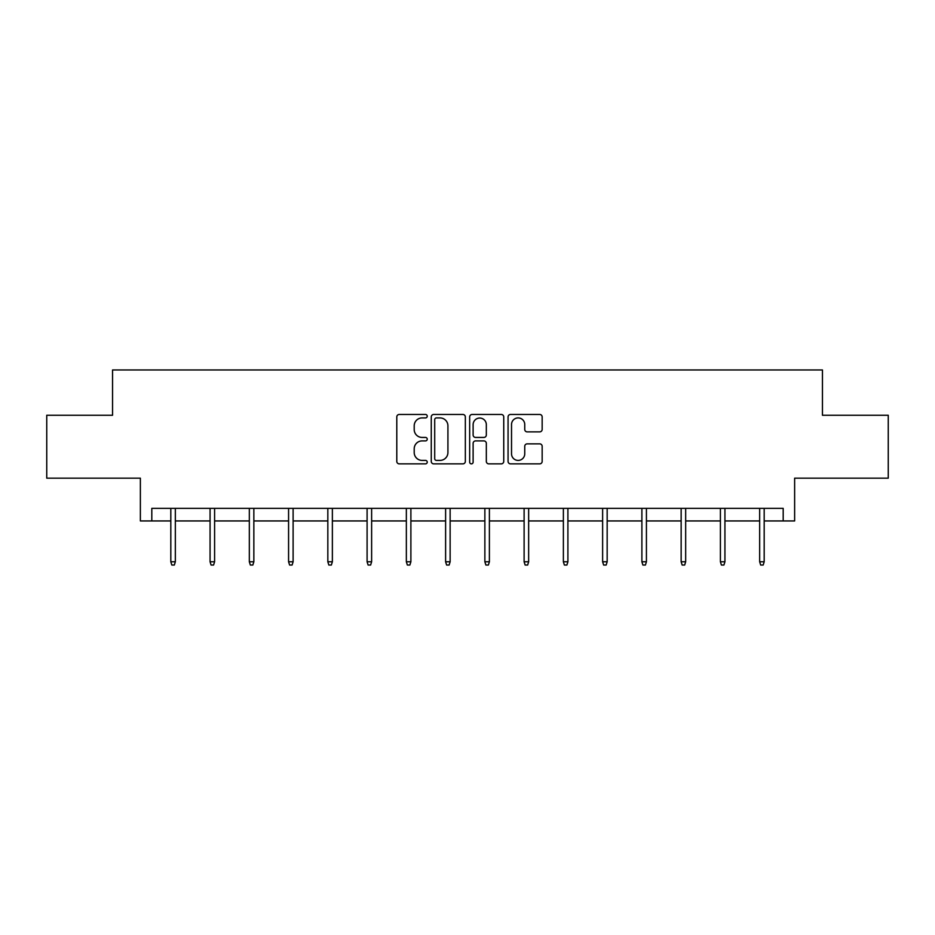 <?xml version="1.0" encoding="UTF-8"?>
<svg xmlns="http://www.w3.org/2000/svg" width="935" height="935" viewBox="0 0 935 935"><rect width="100%" height="100%" fill="white"/><g stroke="black" fill="none" stroke-linecap="round" stroke-linejoin="round"><path stroke-width="1.4" d="M427.237 416.192A1.73 1.73 0 0 0 425.507 414.462L399.268 414.462A2.466 2.466 0 0 0 396.791 416.94L396.791 461.399A2.466 2.466 0 0 0 399.268 463.865L425.507 463.865A1.73 1.73 0 0 0 427.237 462.135A1.73 1.73 0 0 0 425.507 460.406L422.117 460.406A7.901 7.901 0 0 1 414.205 452.505L414.205 448.8A7.901 7.901 0 0 1 422.117 440.899L425.507 440.899A1.73 1.73 0 0 0 427.237 439.169A1.73 1.73 0 0 0 425.507 437.44L422.117 437.44A7.901 7.901 0 0 1 414.205 429.527L414.205 425.822A7.901 7.901 0 0 1 422.117 417.922L425.507 417.922A1.73 1.73 0 0 0 427.237 416.192M151.809 520.947L151.809 508.371L783.191 508.371L783.191 520.947L794.633 520.947L794.633 478.171L888.25 478.171L888.25 415.257L822.449 415.257L822.449 369.968L112.551 369.968L112.551 415.257L46.75 415.257L46.75 478.171L140.367 478.171L140.367 520.947L170.813 520.947M539.682 431.876A2.466 2.466 0 0 0 542.16 429.41L542.16 416.94A2.466 2.466 0 0 0 539.682 414.462L510.545 414.462A2.466 2.466 0 0 0 508.067 416.94L508.067 461.399A2.466 2.466 0 0 0 510.545 463.865L539.682 463.865A2.466 2.466 0 0 0 542.16 461.399L542.16 446.322A2.466 2.466 0 0 0 539.682 443.856L527.211 443.856A2.466 2.466 0 0 0 524.745 446.322L524.745 453.802A6.603 6.603 0 0 1 518.142 460.406A6.603 6.603 0 0 1 511.527 453.802L511.527 424.525A6.603 6.603 0 0 1 518.142 417.922A6.603 6.603 0 0 1 524.745 424.525L524.745 429.41A2.466 2.466 0 0 0 527.211 431.876L539.682 431.876M465.338 416.94A2.466 2.466 0 0 0 462.872 414.462L433.723 414.462A2.466 2.466 0 0 0 431.257 416.94L431.257 461.399A2.466 2.466 0 0 0 433.723 463.865L462.872 463.865A2.466 2.466 0 0 0 465.338 461.399L465.338 416.94M472.128 414.462L501.277 414.462A2.466 2.466 0 0 1 503.743 416.94L503.743 461.399A2.466 2.466 0 0 1 501.277 463.865L488.806 463.865A2.466 2.466 0 0 1 486.329 461.399L486.329 443.365A2.466 2.466 0 0 0 483.862 440.899L475.588 440.899A2.466 2.466 0 0 0 473.122 443.365L473.122 462.135A1.73 1.73 0 0 1 471.392 463.865A1.73 1.73 0 0 1 469.662 462.135L469.662 416.94A2.466 2.466 0 0 1 472.128 414.462M175.336 520.947L210.071 520.947M214.594 520.947L249.329 520.947M253.852 520.947L288.576 520.947M293.111 520.947L327.834 520.947M332.369 520.947L367.093 520.947M371.627 520.947L406.351 520.947M410.886 520.947L445.609 520.947M450.132 520.947L484.868 520.947M489.391 520.947L524.114 520.947M528.649 520.947L563.373 520.947M567.907 520.947L602.631 520.947M607.166 520.947L641.889 520.947M646.424 520.947L681.147 520.947M685.671 520.947L720.406 520.947M724.929 520.947L759.664 520.947M764.187 520.947L783.191 520.947M436.435 417.922A1.73 1.73 0 0 0 434.705 419.651L434.705 458.676A1.73 1.73 0 0 0 436.435 460.406L440.023 460.406A7.901 7.901 0 0 0 447.923 452.505L447.923 425.822A7.901 7.901 0 0 0 440.023 417.922L436.435 417.922M486.329 424.654A6.603 6.603 0 0 0 479.725 418.05A6.603 6.603 0 0 0 473.122 424.654L473.122 434.962A2.466 2.466 0 0 0 475.588 437.44L483.862 437.44A2.466 2.466 0 0 0 486.329 434.962L486.329 424.654M170.813 561.771L171.818 565.032L174.331 565.032L175.336 561.771L170.813 561.771L170.813 508.371M175.336 561.771L175.336 508.371M210.071 561.771L211.076 565.032L213.589 565.032L214.594 561.771L210.071 561.771L210.071 508.371M214.594 561.771L214.594 508.371M249.329 561.771L250.335 565.032L252.847 565.032L253.852 561.771L249.329 561.771L249.329 508.371M253.852 561.771L253.852 508.371M288.576 561.771L289.593 565.032L292.106 565.032L293.111 561.771L288.576 561.771L288.576 508.371M293.111 561.771L293.111 508.371M327.834 561.771L328.839 565.032L331.364 565.032L332.369 561.771L327.834 561.771L327.834 508.371M332.369 561.771L332.369 508.371M367.093 561.771L368.098 565.032L370.622 565.032L371.627 561.771L367.093 561.771L367.093 508.371M371.627 561.771L371.627 508.371M406.351 561.771L407.356 565.032L409.869 565.032L410.886 561.771L406.351 561.771L406.351 508.371M410.886 561.771L410.886 508.371M445.609 561.771L446.614 565.032L449.127 565.032L450.132 561.771L445.609 561.771L445.609 508.371M450.132 561.771L450.132 508.371M484.868 561.771L485.873 565.032L488.386 565.032L489.391 561.771L484.868 561.771L484.868 508.371M489.391 561.771L489.391 508.371M524.114 561.771L525.131 565.032L527.644 565.032L528.649 561.771L524.114 561.771L524.114 508.371M528.649 561.771L528.649 508.371M563.373 561.771L564.378 565.032L566.902 565.032L567.907 561.771L563.373 561.771L563.373 508.371M567.907 561.771L567.907 508.371M602.631 561.771L603.636 565.032L606.16 565.032L607.166 561.771L602.631 561.771L602.631 508.371M607.166 561.771L607.166 508.371M641.889 561.771L642.894 565.032L645.407 565.032L646.424 561.771L641.889 561.771L641.889 508.371M646.424 561.771L646.424 508.371M681.147 561.771L682.153 565.032L684.665 565.032L685.671 561.771L681.147 561.771L681.147 508.371M685.671 561.771L685.671 508.371M720.406 561.771L721.411 565.032L723.924 565.032L724.929 561.771L720.406 561.771L720.406 508.371M724.929 561.771L724.929 508.371M759.664 561.771L760.669 565.032L763.182 565.032L764.187 561.771L759.664 561.771L759.664 508.371M764.187 561.771L764.187 508.371"/></g></svg>
